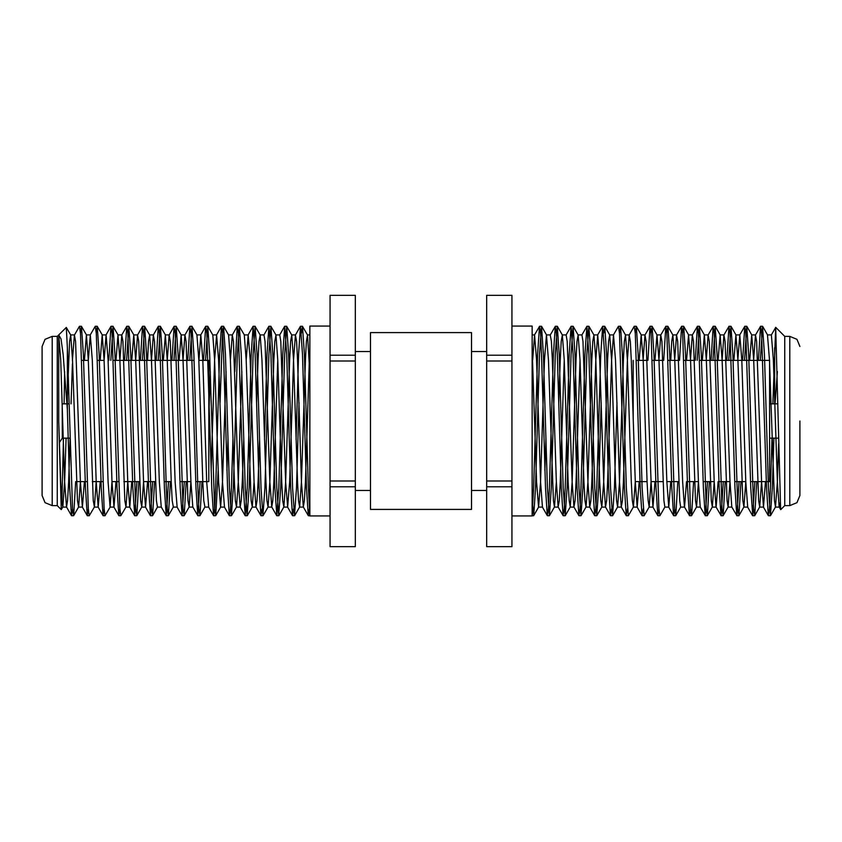 <?xml version="1.0" encoding="UTF-8"?>
<svg xmlns="http://www.w3.org/2000/svg" width="842" height="842" viewBox="0 0 842 842"><rect width="100%" height="100%" fill="white"/><g stroke="black" fill="none" stroke-linecap="round" stroke-linejoin="round"><path stroke-width="1.26" d="M486.634 546.679L511.894 546.721L486.634 546.679L486.634 486.739L511.894 486.739L511.894 480.94L486.634 480.94L486.634 361.06L511.894 361.06L511.894 355.261L486.634 355.261L486.634 295.321L511.894 295.279L486.634 295.321M486.634 486.739L486.634 480.94M486.634 361.06L486.634 355.261M799.9 421L799.9 495.517L799.9 421M773.893 438.177L772.367 487.981L770.398 515.725L768.42 487.981L764.473 354.019L762.505 326.275L760.305 360.376M756.8 481.624L754.716 515.63L753.622 508.505L748.685 354.019L746.717 326.275L744.517 360.376M741.013 481.624L738.929 515.63L737.834 508.515L732.898 354.019L730.93 326.275L728.73 360.376M725.225 481.624L723.141 515.63L722.047 508.515L717.11 354.019L715.142 326.275L712.942 360.376M709.438 481.624L707.354 515.63L706.259 508.515L701.323 354.019L699.355 326.275L697.155 360.376M693.65 481.624L691.566 515.63L690.472 508.515L685.535 354.019L683.672 326.37L682.609 333.085M677.863 481.624L675.779 515.63L674.684 508.505L669.748 354.019L667.885 326.37L666.822 333.085M664.906 507.126L659.886 515.725L658.897 508.515L653.96 354.019L652.097 326.37L651.034 333.085M662.864 481.624L651.045 481.624L649.171 507.031L644.098 515.725L642.12 487.981L638.173 354.019L636.31 326.37L635.247 333.085M647.077 481.624L635.257 481.624L633.384 507.031L628.311 515.725L626.332 487.981L622.385 354.019L620.522 326.37L619.459 333.085M616.954 402.56L614.492 487.981L612.523 515.725L610.545 487.981L606.598 354.019L604.735 326.37L603.672 333.085M601.167 402.56L598.704 487.981L596.736 515.725L594.757 487.981L590.81 354.019L588.842 326.275L586.863 354.019L582.917 487.981L580.948 515.725L578.97 487.981L575.023 354.019L573.055 326.275L571.076 354.019L567.129 487.981L565.161 515.725L563.182 487.981L559.235 354.019L557.267 326.275L555.288 354.019L551.342 487.981L549.373 515.725L547.395 487.981L543.448 354.019L541.48 326.275L539.501 354.019L535.554 487.981L533.691 515.63L532.102 499.959M775.008 403.823L777.334 371.554M778.639 443.776L777.334 481.908L775.471 507.031L774.377 500.569L769.441 360.092L767.462 334.874L771.409 334.874L775.671 327.401L772.872 403.823M761.547 481.908L759.684 507.031L758.589 500.569L753.653 360.092L751.674 334.874L749.696 360.376M734.708 481.624L745.77 481.624L743.896 507.031L742.802 500.569L737.866 360.092L735.887 334.874L733.908 360.376M718.921 481.624L729.982 481.624L728.109 507.031L727.014 500.569L722.078 360.092L720.099 334.874L718.121 360.376M703.133 481.624L714.195 481.624L712.321 507.031L711.227 500.569L706.291 360.092L704.312 334.874L702.333 360.376M698.397 481.908L696.534 507.031L695.439 500.569L690.503 360.092L688.524 334.874L686.546 360.376M684.525 507.126L680.631 507.126L679.652 500.569L674.716 360.092L672.853 334.969L671.758 341.431L670.758 360.376M670.779 481.624L668.79 507.126L664.843 507.126L663.864 500.569L658.928 360.092L656.949 334.874L654.971 360.376M649.171 507.031L648.077 500.569L647.088 481.908L643.141 360.092L641.162 334.874L639.183 360.376M633.384 507.031L632.289 500.569L631.3 481.908L627.353 360.092L625.49 334.969L624.396 341.431L623.406 360.092L619.459 481.908L617.596 507.031L616.502 500.569L615.513 481.908L611.566 360.092L609.703 334.969L608.608 341.431L607.619 360.092L603.672 481.908L601.809 507.031L600.714 500.569L599.725 481.908L595.778 360.092L593.915 334.969L592.821 341.431L591.831 360.092L587.884 481.908L586.021 507.031L584.927 500.569L583.938 481.908L579.991 360.092L578.128 334.969L577.033 341.431L576.044 360.092L572.097 481.908L570.234 507.031L569.139 500.569L568.15 481.908L564.203 360.092L562.34 334.969L561.246 341.431L560.256 360.092L558.814 402.56M556.309 481.908L554.446 507.031L553.352 500.569L548.416 360.092L546.437 334.874L544.469 360.092L540.522 481.908L538.543 507.126L536.575 481.908L532.102 348.672M780.092 502.906L779.303 507.126M780.671 509.589L775.735 327.37L784.744 336.379L784.744 505.621L780.744 509.62L779.187 507.031L777.334 481.908L773.388 360.092L771.409 334.874M765.504 481.624L763.515 507.126L761.547 481.908L756.611 341.431L755.506 334.969L753.643 360.376M743.781 507.126L747.728 507.126L745.759 481.908L741.813 360.092L739.834 334.874L737.855 360.376M739.097 481.624L736.908 515.725L731.824 507.031L729.972 481.908L725.036 341.431L723.931 334.969L722.078 360.092M718.142 481.624L716.153 507.126M723.31 481.624L721.12 515.725L716.037 507.031L714.184 481.908L709.248 341.431L708.143 334.969L706.28 360.376M707.522 481.624L705.333 515.725L700.249 507.031L698.397 481.908L693.461 341.431L692.356 334.969L690.493 360.376M686.567 481.624L684.578 507.126M690.503 508.915L689.545 515.725L684.462 507.031L682.609 481.908L677.673 341.431L676.568 334.969L674.705 360.376M668.79 507.126L666.822 481.908L661.886 341.431L660.781 334.969L658.918 360.376M654.992 481.624L653.003 507.126L651.034 481.908L646.098 341.431L644.993 334.969L643.13 360.376M639.204 481.624L637.215 507.126L635.247 481.908L631.3 360.092L630.311 341.431L629.206 334.969L627.353 360.092L623.406 481.908L622.417 500.569L621.312 507.031L619.459 481.908L615.513 360.092L613.534 334.874L611.566 360.092L607.619 481.908L606.629 500.569L605.524 507.031L603.672 481.908L599.725 360.092L597.746 334.874L595.778 360.092L591.831 481.908L590.842 500.569L589.737 507.031L587.884 481.908L582.948 341.431L581.959 334.874L578.012 334.874M579.991 360.092L576.044 481.908L575.054 500.569L573.949 507.031L572.097 481.908L567.161 341.431L566.171 334.874L562.224 334.874M564.203 360.092L560.256 481.908L559.267 500.569L558.162 507.031L556.309 481.908L552.363 360.092L551.373 341.431L550.268 334.969L555.246 326.37L553.373 354.019L549.426 487.981L548.447 508.505L547.353 515.63L545.479 487.981L541.532 354.019L540.553 333.485L539.459 326.37L537.585 354.019L533.639 487.981L532.102 514.23L532.102 493.738M545.911 439.44L544.9 470.394M538.543 507.126L542.49 507.126L540.522 481.908L536.575 360.092L534.596 334.874L532.628 360.092M771.977 438.177L770.451 487.981L769.472 508.515L768.378 515.63L766.504 487.981L761.578 333.485L760.484 326.37L758.389 360.376M754.885 481.624L752.695 515.725L750.717 487.981L745.791 333.485L744.696 326.37L742.602 360.376M736.803 515.63L734.929 487.981L730.003 333.495L728.909 326.37L726.814 360.376M721.015 515.63L719.142 487.981L714.216 333.485L713.121 326.37L711.027 360.376M705.228 515.63L703.354 487.981L698.428 333.485L697.334 326.37L695.239 360.376M689.44 515.63L687.567 487.981L682.641 333.485L681.546 326.37L679.452 360.376M674.716 508.915L673.653 515.63L671.779 487.981L666.853 333.485L665.759 326.37L663.664 360.376M658.928 508.915L657.865 515.63L655.992 487.981L651.066 333.495L649.971 326.37L647.877 360.376M643.141 508.915L642.078 515.63L640.204 487.981L635.278 333.485L634.289 326.275L629.206 334.969M627.353 508.915L626.29 515.63L624.417 487.981L619.491 333.485L618.502 326.275L613.418 334.969M611.566 508.915L610.503 515.63L608.629 487.981L604.682 354.019L602.714 326.275L600.735 354.019L596.789 487.981L595.81 508.505L594.715 515.63L592.842 487.981L588.895 354.019L586.927 326.275L584.948 354.019L581.001 487.981L580.022 508.515L578.928 515.63L577.054 487.981L573.107 354.019L571.139 326.275L569.16 354.019L565.214 487.981L564.235 508.515L563.14 515.63L561.267 487.981L557.32 354.019L556.341 333.495L555.246 326.37M774.64 347.746L774.64 403.823M511.894 515.978L532.102 515.978L532.102 326.022L511.894 326.022M699.628 360.376L769.588 360.376L769.588 481.624L750.496 481.624M633.184 360.376L633.184 417.864M511.894 355.261L511.894 295.321M511.894 480.94L511.894 361.06M511.894 546.679L511.894 486.739M471.52 421L471.52 509.41L370.48 509.41L370.48 332.59L471.52 332.59L471.52 421M195.712 481.624L208.816 481.624L208.816 360.376L198.87 360.376L200.838 334.874L202.806 360.092L206.753 481.908L208.732 507.126M70.023 438.177L62.308 438.177L62.192 403.655M42.1 360.376L42.1 481.624M42.1 495.517L42.1 346.483L45.058 339.337L52.204 336.379L52.204 505.621L45.058 502.663L42.1 495.517M52.204 505.621L57.256 505.621L57.256 336.379L52.204 336.379M57.256 336.379L66.329 327.401L67.36 347.746L67.36 409.507L63.161 354.461L60.992 339L58.761 334.874L58.761 421.642L61.256 509.62L62.813 507.031L64.666 481.908L66.15 438.177M64.055 403.823L64.666 371.554M61.908 502.906L63.466 438.177M58.761 421.642L60.719 481.908L61.708 500.569L62.813 507.031M67.36 396.487L69.602 341.431L70.707 334.969L72.559 360.092L77.496 500.569L78.601 507.031L80.464 481.624M84.389 360.376L86.379 334.874L88.347 360.092L93.283 500.569L94.388 507.031L96.251 481.624M100.177 360.376L102.166 334.874L104.134 360.092L108.081 481.908L110.06 507.126L112.039 481.624L118.69 481.624M115.964 360.376L117.954 334.874L119.922 360.092L124.858 500.569L125.963 507.031L127.826 481.624M131.752 360.376L133.741 334.874L135.709 360.092L140.646 500.569L141.751 507.031L143.603 481.908M147.539 360.376L148.539 341.431L149.644 334.969L151.497 360.092L156.433 500.569L157.422 507.126L161.369 507.126M163.327 360.376L165.316 334.874L167.284 360.092L171.231 481.908L172.221 500.569L173.326 507.031L168.347 515.63L170.442 481.624M179.114 360.376L181.104 334.874L183.072 360.092L188.008 500.569L189.113 507.031L190.976 481.624L179.925 481.624M196.891 334.874L198.859 360.092L202.806 481.908L203.796 500.569L204.901 507.031L199.922 515.63L202.017 481.624M208.816 417.864L210.268 371.606M205.522 360.376L207.711 326.275L212.794 334.969L214.647 360.092L218.594 481.908L220.572 507.126L222.541 481.908L226.056 371.606M220.036 402.56L222.509 333.485L223.498 326.275L228.582 334.969L230.434 360.092L234.381 481.908L235.371 500.569L236.476 507.031L238.328 481.908L241.843 371.606M246.222 360.092L248.201 334.874L244.254 334.874L246.222 360.092L251.158 500.569L252.263 507.031L254.116 481.908M256.621 402.56L258.062 360.092L259.052 341.431L260.157 334.969L262.009 360.092L265.956 481.908L266.946 500.569L268.051 507.031L269.903 481.908L273.85 360.092L274.839 341.431L275.944 334.969L277.797 360.092L281.744 481.908L282.733 500.569L283.838 507.031L285.691 481.908L289.637 360.092L290.627 341.431L291.732 334.969L293.584 360.092L297.531 481.908L298.521 500.569L299.626 507.031L301.478 481.908L305.425 360.092L306.414 341.431L307.519 334.969L309.898 374.227L309.898 515.978L330.106 515.978M67.36 347.746L72.528 508.515L73.622 515.63L75.717 481.624M80.453 333.085L81.516 326.37L83.39 354.019L88.315 508.515L89.305 515.725L94.388 507.031M96.241 333.085L97.304 326.37L99.177 354.019L104.103 508.505L105.092 515.725L110.176 507.031M110.797 360.376L112.986 326.275L114.965 354.019L119.89 508.515L120.88 515.725L125.963 507.031M126.584 360.376L128.773 326.275L130.752 354.019L135.678 508.515L136.772 515.63L138.867 481.624M142.372 360.376L144.561 326.275L146.54 354.019L151.465 508.505L152.56 515.63L154.654 481.624M158.159 360.376L160.348 326.275L162.327 354.019L166.274 487.981L167.253 508.515L168.347 515.63M173.947 360.376L176.136 326.275L178.115 354.019L183.04 508.515L184.135 515.63L186.229 481.624M189.734 360.376L191.923 326.275L193.902 354.019L197.849 487.981L198.828 508.505L199.922 515.63M207.816 326.37L209.69 354.019L214.615 508.515L215.71 515.63L218.162 470.394M223.604 326.37L225.477 354.019L229.424 487.981L231.392 515.725L233.371 487.981L237.318 354.019L239.286 326.275L241.265 354.019L245.211 487.981L247.18 515.725L249.158 487.981L253.105 354.019L255.073 326.275L257.052 354.019L260.999 487.981L262.967 515.725L264.946 487.981L268.893 354.019L270.861 326.275L272.84 354.019L276.786 487.981L278.755 515.725L280.733 487.981L284.68 354.019L286.648 326.275L288.627 354.019L292.574 487.981L294.542 515.725L296.521 487.981L298.973 402.56M301.478 333.085L302.541 326.37L304.415 354.019L308.361 487.981L309.898 514.23M58.761 334.874L60.719 360.092L64.666 481.908L66.529 507.031L67.623 500.569L68.612 481.908L70.096 438.177M71.086 403.823L72.412 363.986M72.412 360.376L74.422 334.969L75.517 341.431L80.453 481.908L82.432 507.126L84.41 481.624M81.695 360.376L88.336 360.376L90.326 334.874L92.294 360.092L96.241 481.908L98.219 507.126L100.198 481.624M97.483 360.376L104.124 360.376L106.113 334.874L108.081 360.092L112.028 481.908L114.007 507.126L115.986 481.624M119.911 360.376L121.785 334.969L122.879 341.431L127.816 481.908L129.794 507.126L131.773 481.624M135.699 360.376L137.572 334.969L138.667 341.431L143.603 481.908L145.582 507.126L147.56 481.624M151.486 360.376L153.36 334.969L154.454 341.431L159.391 481.908L161.254 507.031L166.327 515.725L168.526 481.624M167.274 360.376L169.147 334.969L170.242 341.431L175.178 481.908L177.157 507.126M183.072 360.092L184.935 334.969L186.029 341.431L190.966 481.908L192.829 507.031L197.902 515.725L200.101 481.624M211.131 470.394L214.647 360.092L216.626 334.874L218.594 360.092L222.541 481.908L224.519 507.126L220.572 507.126M226.919 470.394L227.929 439.44M230.434 360.092L232.297 334.969L233.392 341.431L238.328 481.908L240.191 507.031L241.286 500.569L242.275 481.908L243.717 439.44M248.201 334.874L250.169 360.092L254.116 481.908L255.979 507.031L257.073 500.569L258.062 481.908L259.504 439.44M260.094 334.874L263.988 334.874L264.967 341.431L269.903 481.908L271.766 507.031L272.861 500.569L273.85 481.908L277.797 360.092M275.829 334.874L279.776 334.874L280.754 341.431L285.691 481.908L287.669 507.126L289.637 481.908L293.584 360.092L295.447 334.969L296.542 341.431L297.531 360.092L301.478 481.908L303.341 507.031L304.436 500.569L305.425 481.908L309.372 360.092M67.36 409.507L69.633 487.981L71.496 515.63L72.559 508.915M74.475 334.874L79.495 326.275L80.485 333.495L85.421 487.981L87.284 515.63L88.347 508.915M90.21 334.969L95.283 326.275L96.272 333.485L101.208 487.981L103.071 515.63L104.134 508.915M108.881 360.376L110.965 326.37L112.06 333.485L116.996 487.981L118.859 515.63L119.922 508.915M124.669 360.376L126.753 326.37L127.847 333.495L132.783 487.981L134.752 515.725L136.951 481.624M140.456 360.376L142.54 326.37L143.635 333.485L148.571 487.981L150.539 515.725L152.739 481.624M156.244 360.376L158.328 326.37L159.422 333.485L164.358 487.981L166.221 515.63M172.031 360.376L174.115 326.37L175.21 333.495L180.146 487.981L182.114 515.725L184.314 481.624M187.819 360.376L189.903 326.37L190.997 333.485L195.933 487.981L197.796 515.63M203.606 360.376L205.69 326.37L206.785 333.485L211.721 487.981L213.584 515.63L214.678 508.505L215.668 487.981L219.615 354.019L221.478 326.37L222.572 333.495L223.562 354.019L227.508 487.981L229.371 515.63L230.466 508.515L231.455 487.981L232.939 439.44M234.813 371.606L237.265 326.37L238.36 333.485L243.296 487.981L245.264 515.725L247.243 487.981L251.19 354.019L253.158 326.275L255.137 354.019L259.083 487.981L260.946 515.63L262.009 508.915M264.514 439.44L266.977 354.019L268.945 326.275L270.924 354.019L274.871 487.981L276.839 515.725L278.818 487.981L282.765 354.019L284.733 326.275L286.712 354.019L290.658 487.981L292.521 515.63L293.584 508.915M296.089 439.44L298.552 354.019L300.52 326.275L302.499 354.019L306.446 487.981L308.309 515.63L309.372 508.915M309.898 422.673L309.898 499.959M330.106 326.022L309.898 326.022L309.898 421M330.106 295.321L355.366 295.321L330.106 295.279L330.106 546.721L355.366 546.721L330.106 546.679M355.366 295.321L355.366 355.261L330.106 355.261M330.106 361.06L355.366 361.06L355.366 546.679M355.366 355.261L355.366 361.06M330.106 486.739L355.366 486.739M355.366 480.94L330.106 480.94M784.744 505.621L789.796 505.621L789.796 336.379L796.942 339.337L799.9 346.483M486.634 351.535L471.52 351.535M486.634 490.465L471.52 490.465M789.796 505.621L796.942 502.663L799.9 495.517M770.504 515.63L775.471 507.031M762.61 326.37L767.578 334.969M754.716 515.63L759.684 507.031M746.822 326.37L751.79 334.969M738.929 515.63L743.896 507.031M731.035 326.37L736.003 334.969M723.141 515.63L728.109 507.031M715.247 326.37L720.215 334.969M707.354 515.63L712.321 507.031M699.46 326.37L704.428 334.969M691.566 515.63L696.534 507.031M683.672 326.37L688.64 334.969M675.779 515.63L680.694 507.126M667.885 326.37L672.853 334.969M652.097 326.37L657.065 334.969M636.31 326.37L641.278 334.969M620.522 326.37L625.49 334.969M612.629 515.63L617.596 507.031M604.735 326.37L609.703 334.969M596.841 515.63L601.809 507.031M588.947 326.37L593.915 334.969M581.054 515.63L586.021 507.031M573.16 326.37L578.128 334.969M565.266 515.63L570.234 507.031M557.372 326.37L562.34 334.969M549.479 515.63L554.446 507.031M541.585 326.37L546.553 334.969M533.691 515.63L538.659 507.031M775.356 507.126L779.25 507.126M759.568 507.126L763.515 507.126M751.674 334.874L755.621 334.874M735.887 334.874L739.834 334.874M727.993 507.126L731.887 507.126M720.099 334.874L724.046 334.874M712.206 507.126L716.1 507.126M704.312 334.874L708.259 334.874M696.418 507.126L700.312 507.126M688.524 334.874L692.471 334.874M672.737 334.874L676.684 334.874M656.949 334.874L660.896 334.874M649.056 507.126L653.003 507.126M641.162 334.874L645.109 334.874M633.268 507.126L637.215 507.126M625.374 334.874L629.321 334.874M617.481 507.126L621.428 507.126M609.587 334.874L613.534 334.874M601.693 507.126L605.64 507.126M593.799 334.874L597.746 334.874M585.906 507.126L589.853 507.126M570.118 507.126L574.065 507.126M554.331 507.126L558.278 507.126M546.437 334.874L550.384 334.874M534.596 334.874L532.102 334.874M763.399 507.031L768.378 515.63M755.506 334.969L760.484 326.37M747.612 507.031L752.59 515.63M739.718 334.969L744.696 326.37M723.931 334.969L728.909 326.37M708.143 334.969L713.121 326.37M692.356 334.969L697.334 326.37M676.568 334.969L681.546 326.37M668.674 507.031L673.653 515.63M660.781 334.969L665.759 326.37M652.887 507.031L657.865 515.63M644.993 334.969L649.971 326.37M637.099 507.031L642.078 515.63M621.312 507.031L626.29 515.63M605.524 507.031L610.503 515.63M597.631 334.969L602.609 326.37M589.737 507.031L594.715 515.63M581.906 334.874L586.821 326.37M573.949 507.031L578.928 515.63M566.119 334.874L571.034 326.37M558.162 507.031L563.14 515.63M542.374 507.031L547.353 515.63M534.481 334.969L539.459 326.37M762.505 326.275L760.589 326.275M746.717 326.275L744.802 326.275M730.93 326.275L729.014 326.275M715.142 326.275L713.227 326.275M699.355 326.275L697.439 326.275M683.567 326.275L681.652 326.275M667.78 326.275L665.864 326.275M651.992 326.275L650.077 326.275M636.205 326.275L634.289 326.275M620.417 326.275L618.502 326.275M604.63 326.275L602.714 326.275M588.842 326.275L586.927 326.275M573.055 326.275L571.139 326.275M557.267 326.275L555.352 326.275M541.48 326.275L539.564 326.275M770.398 515.725L768.483 515.725M754.611 515.725L752.695 515.725M738.823 515.725L736.908 515.725M723.036 515.725L721.12 515.725M707.248 515.725L705.333 515.725M691.461 515.725L689.545 515.725M675.673 515.725L673.758 515.725M659.886 515.725L657.97 515.725M644.098 515.725L642.183 515.725M628.311 515.725L626.395 515.725M612.523 515.725L610.608 515.725M596.736 515.725L594.82 515.725M580.948 515.725L579.033 515.725M565.161 515.725L563.245 515.725M549.373 515.725L547.458 515.725M533.586 515.725L532.102 515.725M784.744 336.379L789.796 336.379M769.588 438.177L778.534 438.177M769.588 403.823L777.945 403.823M666.811 481.624L678.652 481.624M687.346 481.624L698.386 481.624M636.478 360.376L647.098 360.376M652.266 360.376L662.886 360.376M668.053 360.376L678.673 360.376M683.841 360.376L694.461 360.376M194.123 360.376L113.27 360.376M171.221 481.624L164.137 481.624M155.433 481.624L143.593 481.624M139.646 481.624L123.858 481.624M102.903 481.624L92.283 481.624M87.115 481.624L76.496 481.624M69.128 403.823L67.36 403.823M66.992 403.823L62.308 403.823M62.308 438.177L59.372 442.576M57.256 505.621L61.256 509.62M70.707 334.969L66.329 327.401M78.601 507.031L73.622 515.63M86.494 334.969L81.516 326.37M102.282 334.969L97.304 326.37M118.069 334.969L113.091 326.37M133.857 334.969L128.879 326.37M141.751 507.031L136.772 515.63M149.644 334.969L144.666 326.37M157.475 507.126L152.56 515.63M165.432 334.969L160.454 326.37M181.219 334.969L176.241 326.37M189.113 507.031L184.135 515.63M197.007 334.969L192.029 326.37M220.688 507.031L215.71 515.63M236.476 507.031L231.497 515.63M244.369 334.969L239.391 326.37M252.263 507.031L247.285 515.63M260.157 334.969L255.179 326.37M268.051 507.031L263.072 515.63M275.944 334.969L270.966 326.37M283.838 507.031L278.86 515.63M291.732 334.969L286.754 326.37M299.626 507.031L294.647 515.63M307.519 334.969L302.541 326.37M66.644 507.126L62.697 507.126M74.538 334.874L70.591 334.874M82.432 507.126L78.485 507.126M90.326 334.874L86.379 334.874M98.219 507.126L94.272 507.126M106.113 334.874L102.166 334.874M114.007 507.126L110.06 507.126M121.901 334.874L117.954 334.874M129.794 507.126L125.847 507.126M137.688 334.874L133.741 334.874M145.582 507.126L141.635 507.126M153.476 334.874L149.529 334.874M169.263 334.874L165.369 334.874M177.094 507.126L173.21 507.126M185.051 334.874L181.104 334.874M192.881 507.126L188.997 507.126M200.838 334.874L196.944 334.874M208.669 507.126L204.785 507.126M216.626 334.874L212.731 334.874M232.413 334.874L228.519 334.874M240.307 507.126L236.36 507.126M256.094 507.126L252.147 507.126M271.882 507.126L267.935 507.126M287.669 507.126L283.722 507.126M295.563 334.874L291.616 334.874M303.457 507.126L299.51 507.126M307.404 334.874L309.898 334.874M71.496 515.63L66.529 507.031M87.284 515.63L82.316 507.031M103.071 515.63L98.104 507.031M110.965 326.37L105.997 334.969M118.859 515.63L113.891 507.031M126.753 326.37L121.785 334.969M134.646 515.63L129.679 507.031M142.54 326.37L137.572 334.969M150.434 515.63L145.466 507.031M158.328 326.37L153.36 334.969M174.115 326.37L169.147 334.969M182.009 515.63L177.041 507.031M189.903 326.37L184.935 334.969M205.69 326.37L200.722 334.969M213.584 515.63L208.616 507.031M221.478 326.37L216.51 334.969M229.371 515.63L224.404 507.031M237.265 326.37L232.297 334.969M245.159 515.63L240.191 507.031M253.053 326.37L248.085 334.969M260.946 515.63L255.979 507.031M268.84 326.37L263.925 334.874M276.734 515.63L271.766 507.031M284.628 326.37L279.712 334.874M292.521 515.63L287.554 507.031M300.415 326.37L295.447 334.969M308.309 515.63L303.341 507.031M71.602 515.725L73.517 515.725M87.389 515.725L89.305 515.725M103.177 515.725L105.092 515.725M118.964 515.725L120.88 515.725M134.752 515.725L136.667 515.725M150.539 515.725L152.455 515.725M166.327 515.725L168.242 515.725M182.114 515.725L184.03 515.725M197.902 515.725L199.817 515.725M213.689 515.725L215.605 515.725M229.477 515.725L231.392 515.725M245.264 515.725L247.18 515.725M261.052 515.725L262.967 515.725M276.839 515.725L278.755 515.725M292.627 515.725L294.542 515.725M308.414 515.725L309.898 515.725M79.495 326.275L81.411 326.275M95.283 326.275L97.198 326.275M111.07 326.275L112.986 326.275M126.858 326.275L128.773 326.275M142.645 326.275L144.561 326.275M158.433 326.275L160.348 326.275M174.22 326.275L176.136 326.275M190.008 326.275L191.923 326.275M205.795 326.275L207.711 326.275M221.583 326.275L223.498 326.275M237.37 326.275L239.286 326.275M253.158 326.275L255.073 326.275M268.945 326.275L270.861 326.275M284.733 326.275L286.648 326.275M300.52 326.275L302.436 326.275M370.48 351.535L355.366 351.535M370.48 490.465L355.366 490.465"/></g></svg>

